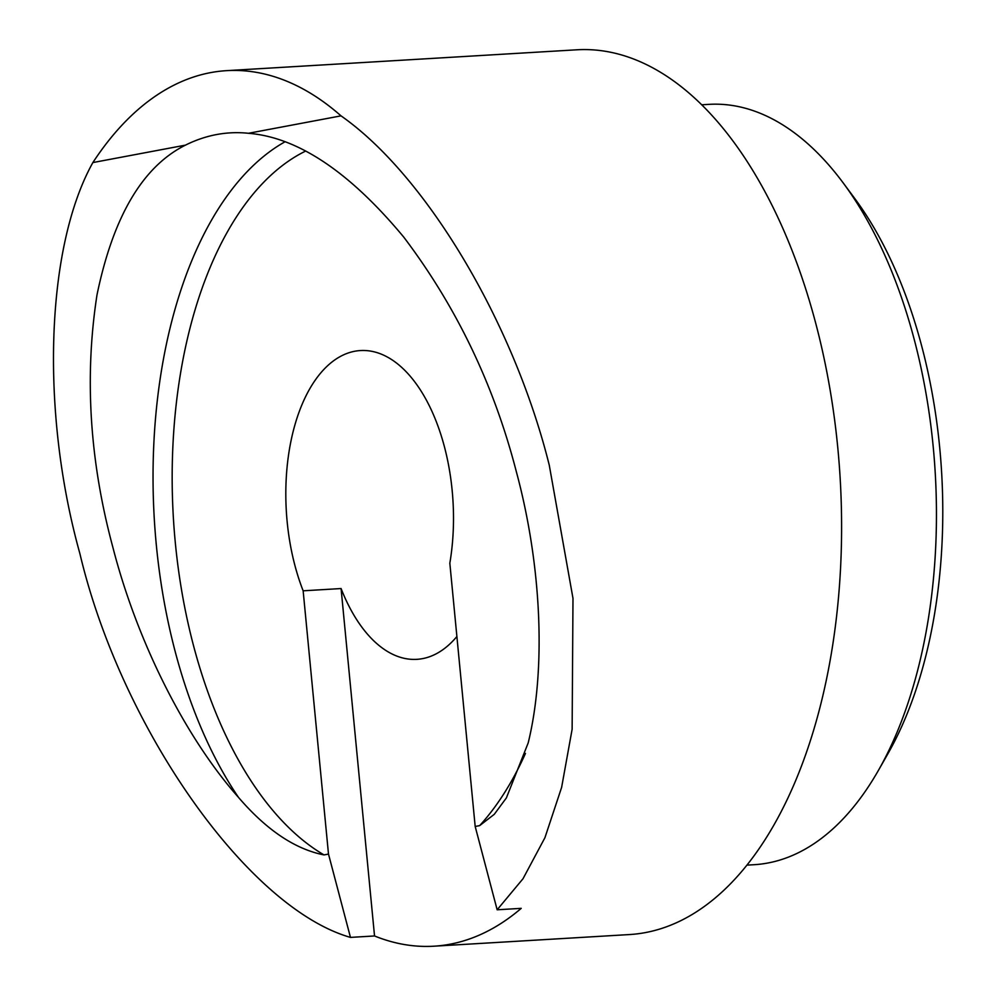 <?xml version="1.0" encoding="UTF-8"?>
<svg xmlns="http://www.w3.org/2000/svg" width="996" height="996" viewBox="0 0 996 996"><rect width="100%" height="100%" fill="white"/><g stroke="black" fill="none" stroke-linecap="round" stroke-linejoin="round"><path stroke-width="1.49" d="M878.273 770.643L887.772 753.984A360.066 192.938 -93.4 0 0 939.701 447.602A360.066 192.938 -93.4 0 0 854.693 198.428L843.276 183.027A380.846 204.068 86.6 0 1 933.19 446.569A380.846 204.068 86.6 0 1 878.273 770.643A380.846 204.068 86.6 0 1 754.146 864.702L746.95 865.126M92.865 162.572L185.443 145.142A380.846 204.068 86.6 0 1 230.3 132.866A380.846 204.068 86.6 0 1 248.452 133.29L341.018 115.86C426.126 175.445 513.762 322.455 549.269 465.194L572.986 598.335L572.127 729.246L561.62 787.388L544.937 837.686L523.037 878.696L497.153 909.784L521.219 908.352A443.158 237.459 86.6 0 1 433.945 946.2A443.158 237.459 86.6 0 1 374.533 935.966L350.468 937.398C247.954 908.128 121.163 728.263 79.867 553.527C40.288 411.572 45.754 247.045 92.865 162.572A443.158 237.459 86.6 0 1 226.59 70.654A443.158 237.459 86.6 0 1 341.018 115.86M497.153 909.784L475.179 826.468L479.661 825.622L494.29 814.305L506.379 797.908L528.191 742.904C546.244 669.424 541.675 565.355 516.264 471.407C493.904 384.805 456.392 306.706 403.729 237.085C349.608 171.897 297.854 137.299 248.452 133.29M185.443 145.142C142.727 166.494 113.245 216.381 97.01 294.816C84.324 376.737 89.603 460.899 112.872 547.327C137.075 641.499 185.244 737.376 238.517 797.423C266.492 829.992 294.99 849.152 324.024 854.917L328.493 854.082L303.145 590.815L341.08 588.549A155.799 83.477 -93.4 0 0 416.863 659.34A155.799 83.477 -93.4 0 0 456.89 636.506M303.145 590.815A155.799 83.477 86.6 0 1 287.147 521.605A155.799 83.477 86.6 0 1 360.403 350.555A155.799 83.477 86.6 0 1 452.172 490.555A155.799 83.477 86.6 0 1 449.831 563.201L475.179 826.468M226.59 70.654L576.759 49.8A443.158 237.459 86.6 0 1 837.81 448.013A443.158 237.459 86.6 0 1 629.447 934.559L433.945 946.2M701.682 104.792L708.866 104.368A380.846 204.068 86.6 0 1 843.276 183.027M350.468 937.398L328.493 854.082M341.08 588.549L374.533 935.966M238.517 797.423A380.846 204.068 86.6 0 1 156.297 544.737A380.846 204.068 86.6 0 1 284.781 141.918M324.024 854.917A366.989 196.648 86.6 0 1 175.308 542.658A366.989 196.648 86.6 0 1 305.486 151.143M525.452 753.437A366.989 196.648 86.6 0 1 479.661 825.622"/></g></svg>
